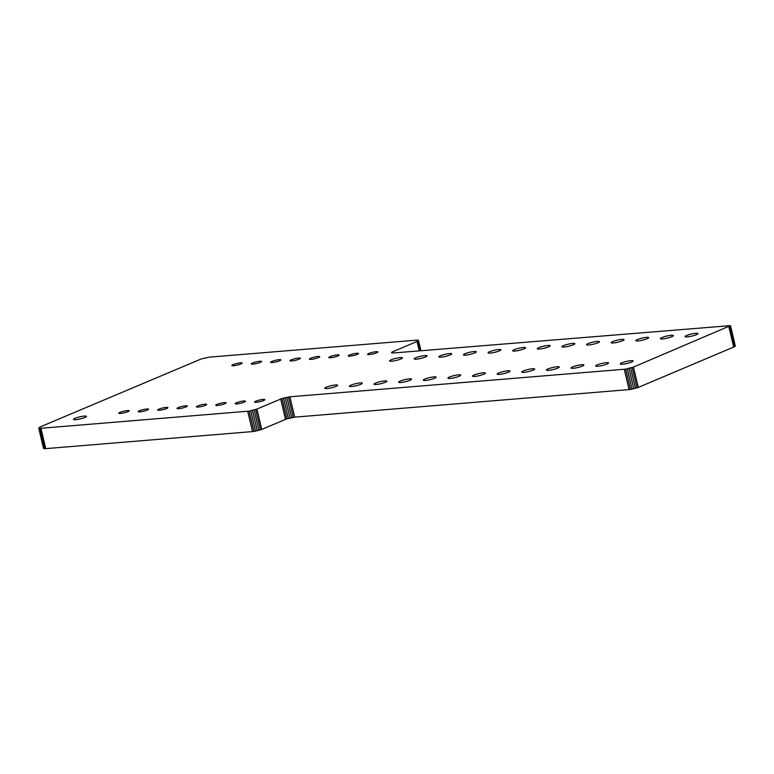 <?xml version="1.0" encoding="UTF-8"?>
<svg xmlns="http://www.w3.org/2000/svg" width="774" height="774" viewBox="0 0 774 774"><rect width="100%" height="100%" fill="white"/><g stroke="black" fill="none" stroke-linecap="round" stroke-linejoin="round"><path stroke-width="1.16" d="M201.375 358.894L209.406 357.133L417.679 340.067L418.531 340.502L417.012 341.45L391.867 352.151L391.518 352.876L393.482 352.983L730.492 325.612L633.461 367.079L625.682 369.13L289.902 396.801L281.988 398.533L256.929 409.059L249.141 411.11L40.954 428.283L38.7 428.032L40.335 426.851L201.375 358.894M730.492 325.612L735.3 345.959L734.642 346.665L638.269 387.426L630.491 389.477L294.71 417.147L286.796 418.879L261.738 429.406L253.959 431.457L45.763 448.63L43.508 448.388L38.7 428.032M695.749 333.304A6.618 1.055 -13.3 0 0 688.725 334.755A6.618 1.055 -13.3 0 0 685.058 336.613A6.618 1.055 -13.3 0 0 691.743 336.119A6.618 1.055 -13.3 0 0 697.945 333.575A6.618 1.055 -13.3 0 0 695.749 333.304M671.126 335.326A6.618 1.055 -13.3 0 0 664.102 336.777A6.618 1.055 -13.3 0 0 660.435 338.644A6.618 1.055 -13.3 0 0 667.12 338.151A6.618 1.055 -13.3 0 0 673.312 335.597A6.618 1.055 -13.3 0 0 671.126 335.326M646.493 337.348A6.618 1.055 -13.3 0 0 639.479 338.799A6.618 1.055 -13.3 0 0 635.802 340.666A6.618 1.055 -13.3 0 0 642.488 340.173A6.618 1.055 -13.3 0 0 648.689 337.619A6.618 1.055 -13.3 0 0 646.493 337.348M621.87 339.38A6.618 1.055 -13.3 0 0 614.856 340.831A6.618 1.055 -13.3 0 0 611.179 342.698A6.618 1.055 -13.3 0 0 617.865 342.205A6.618 1.055 -13.3 0 0 624.067 339.651A6.618 1.055 -13.3 0 0 621.87 339.38M597.247 341.402A6.618 1.055 -13.3 0 0 590.223 342.853A6.618 1.055 -13.3 0 0 586.557 344.72A6.618 1.055 -13.3 0 0 593.242 344.227A6.618 1.055 -13.3 0 0 599.444 341.673A6.618 1.055 -13.3 0 0 597.247 341.402M572.625 343.424A6.618 1.055 -13.3 0 0 565.601 344.875A6.618 1.055 -13.3 0 0 561.934 346.742A6.618 1.055 -13.3 0 0 568.619 346.249A6.618 1.055 -13.3 0 0 574.811 343.695A6.618 1.055 -13.3 0 0 572.625 343.424M547.992 345.456A6.618 1.055 -13.3 0 0 540.978 346.907A6.618 1.055 -13.3 0 0 537.301 348.774A6.618 1.055 -13.3 0 0 543.987 348.281A6.618 1.055 -13.3 0 0 550.188 345.726A6.618 1.055 -13.3 0 0 547.992 345.456M523.369 347.478A6.618 1.055 -13.3 0 0 516.355 348.929A6.618 1.055 -13.3 0 0 512.678 350.796A6.618 1.055 -13.3 0 0 519.364 350.303A6.618 1.055 -13.3 0 0 525.565 347.749A6.618 1.055 -13.3 0 0 523.369 347.478M498.746 349.5A6.618 1.055 -13.3 0 0 491.722 350.951A6.618 1.055 -13.3 0 0 488.055 352.818A6.618 1.055 -13.3 0 0 494.741 352.325A6.618 1.055 -13.3 0 0 500.942 349.78A6.618 1.055 -13.3 0 0 498.746 349.5M474.123 351.531A6.618 1.055 -13.3 0 0 467.099 352.983A6.618 1.055 -13.3 0 0 463.433 354.85A6.618 1.055 -13.3 0 0 470.118 354.357A6.618 1.055 -13.3 0 0 476.31 351.802A6.618 1.055 -13.3 0 0 474.123 351.531M449.491 353.554A6.618 1.055 -13.3 0 0 442.476 355.005A6.618 1.055 -13.3 0 0 438.81 356.872A6.618 1.055 -13.3 0 0 445.485 356.379A6.618 1.055 -13.3 0 0 451.687 353.824A6.618 1.055 -13.3 0 0 449.491 353.554M630.955 360.665A6.618 1.055 -13.3 0 0 623.941 362.116A6.618 1.055 -13.3 0 0 620.264 363.983A6.618 1.055 -13.3 0 0 626.95 363.49A6.618 1.055 -13.3 0 0 633.151 360.936A6.618 1.055 -13.3 0 0 630.955 360.665M606.332 362.687A6.618 1.055 -13.3 0 0 599.308 364.138A6.618 1.055 -13.3 0 0 595.641 366.005A6.618 1.055 -13.3 0 0 602.327 365.512A6.618 1.055 -13.3 0 0 608.528 362.958A6.618 1.055 -13.3 0 0 606.332 362.687M581.709 364.718A6.618 1.055 -13.3 0 0 574.685 366.16A6.618 1.055 -13.3 0 0 571.019 368.027A6.618 1.055 -13.3 0 0 577.704 367.534A6.618 1.055 -13.3 0 0 583.896 364.989A6.618 1.055 -13.3 0 0 581.709 364.718M557.087 366.741A6.618 1.055 -13.3 0 0 550.062 368.192A6.618 1.055 -13.3 0 0 546.396 370.059A6.618 1.055 -13.3 0 0 553.081 369.566A6.618 1.055 -13.3 0 0 559.273 367.011A6.618 1.055 -13.3 0 0 557.087 366.741M532.454 368.763A6.618 1.055 -13.3 0 0 525.44 370.214A6.618 1.055 -13.3 0 0 521.763 372.081A6.618 1.055 -13.3 0 0 528.449 371.588A6.618 1.055 -13.3 0 0 534.65 369.034A6.618 1.055 -13.3 0 0 532.454 368.763M507.831 370.794A6.618 1.055 -13.3 0 0 500.807 372.246A6.618 1.055 -13.3 0 0 497.14 374.103A6.618 1.055 -13.3 0 0 503.826 373.619A6.618 1.055 -13.3 0 0 510.027 371.065A6.618 1.055 -13.3 0 0 507.831 370.794M483.208 372.816A6.618 1.055 -13.3 0 0 476.184 374.268A6.618 1.055 -13.3 0 0 472.517 376.135A6.618 1.055 -13.3 0 0 479.203 375.642A6.618 1.055 -13.3 0 0 485.395 373.087A6.618 1.055 -13.3 0 0 483.208 372.816M458.585 374.839A6.618 1.055 -13.3 0 0 451.561 376.29A6.618 1.055 -13.3 0 0 447.894 378.157A6.618 1.055 -13.3 0 0 454.58 377.664A6.618 1.055 -13.3 0 0 460.772 375.109A6.618 1.055 -13.3 0 0 458.585 374.839M433.953 376.87A6.618 1.055 -13.3 0 0 426.938 378.322A6.618 1.055 -13.3 0 0 423.262 380.189A6.618 1.055 -13.3 0 0 429.947 379.695A6.618 1.055 -13.3 0 0 436.149 377.141A6.618 1.055 -13.3 0 0 433.953 376.87M409.33 378.892A6.618 1.055 -13.3 0 0 402.306 380.344A6.618 1.055 -13.3 0 0 398.639 382.211A6.618 1.055 -13.3 0 0 405.324 381.717A6.618 1.055 -13.3 0 0 411.526 379.163A6.618 1.055 -13.3 0 0 409.33 378.892M384.707 380.914A6.618 1.055 -13.3 0 0 377.683 382.366A6.618 1.055 -13.3 0 0 374.016 384.233A6.618 1.055 -13.3 0 0 380.702 383.74A6.618 1.055 -13.3 0 0 386.894 381.195A6.618 1.055 -13.3 0 0 384.707 380.914M424.868 355.585A6.618 1.055 -13.3 0 0 417.854 357.037A6.618 1.055 -13.3 0 0 414.177 358.894A6.618 1.055 -13.3 0 0 420.863 358.401A6.618 1.055 -13.3 0 0 427.064 355.856A6.618 1.055 -13.3 0 0 424.868 355.585M400.245 357.607A6.618 1.055 -13.3 0 0 393.221 359.059A6.618 1.055 -13.3 0 0 389.554 360.926A6.618 1.055 -13.3 0 0 396.24 360.432A6.618 1.055 -13.3 0 0 402.441 357.878A6.618 1.055 -13.3 0 0 400.245 357.607M376.135 351.696A5.292 0.851 -13.3 0 0 370.523 352.857A5.292 0.851 -13.3 0 0 367.582 354.347A5.292 0.851 -13.3 0 0 372.933 353.95A5.292 0.851 -13.3 0 0 377.896 351.909A5.292 0.851 -13.3 0 0 376.135 351.696M356.746 353.292A5.292 0.851 -13.3 0 0 351.135 354.444A5.292 0.851 -13.3 0 0 348.194 355.943A5.292 0.851 -13.3 0 0 353.544 355.547A5.292 0.851 -13.3 0 0 358.507 353.505A5.292 0.851 -13.3 0 0 356.746 353.292M337.358 354.879A5.292 0.851 -13.3 0 0 331.746 356.04A5.292 0.851 -13.3 0 0 328.805 357.54A5.292 0.851 -13.3 0 0 334.155 357.143A5.292 0.851 -13.3 0 0 339.109 355.102A5.292 0.851 -13.3 0 0 337.358 354.879M317.969 356.475A5.292 0.851 -13.3 0 0 312.357 357.636A5.292 0.851 -13.3 0 0 309.416 359.136A5.292 0.851 -13.3 0 0 314.766 358.739A5.292 0.851 -13.3 0 0 319.72 356.698A5.292 0.851 -13.3 0 0 317.969 356.475M298.58 358.072A5.292 0.851 -13.3 0 0 292.959 359.233A5.292 0.851 -13.3 0 0 290.027 360.723A5.292 0.851 -13.3 0 0 295.378 360.336A5.292 0.851 -13.3 0 0 300.331 358.294A5.292 0.851 -13.3 0 0 298.58 358.072M279.191 359.668A5.292 0.851 -13.3 0 0 273.57 360.829A5.292 0.851 -13.3 0 0 270.639 362.319A5.292 0.851 -13.3 0 0 275.989 361.922A5.292 0.851 -13.3 0 0 280.943 359.881A5.292 0.851 -13.3 0 0 279.191 359.668M259.803 361.264A5.292 0.851 -13.3 0 0 254.182 362.426A5.292 0.851 -13.3 0 0 251.25 363.915A5.292 0.851 -13.3 0 0 256.591 363.519A5.292 0.851 -13.3 0 0 261.554 361.477A5.292 0.851 -13.3 0 0 259.803 361.264M240.414 362.861A5.292 0.851 -13.3 0 0 234.793 364.022A5.292 0.851 -13.3 0 0 231.861 365.512A5.292 0.851 -13.3 0 0 237.202 365.115A5.292 0.851 -13.3 0 0 242.165 363.074A5.292 0.851 -13.3 0 0 240.414 362.861M360.084 382.946A6.618 1.055 -13.3 0 0 353.06 384.397A6.618 1.055 -13.3 0 0 349.393 386.265A6.618 1.055 -13.3 0 0 356.079 385.771A6.618 1.055 -13.3 0 0 362.271 383.217A6.618 1.055 -13.3 0 0 360.084 382.946M335.452 384.968A6.618 1.055 -13.3 0 0 328.437 386.419A6.618 1.055 -13.3 0 0 324.761 388.287A6.618 1.055 -13.3 0 0 331.446 387.793A6.618 1.055 -13.3 0 0 337.648 385.239A6.618 1.055 -13.3 0 0 335.452 384.968M263.112 399.423A5.292 0.851 -13.3 0 0 257.5 400.584A5.292 0.851 -13.3 0 0 254.569 402.083A5.292 0.851 -13.3 0 0 259.909 401.687A5.292 0.851 -13.3 0 0 264.872 399.645A5.292 0.851 -13.3 0 0 263.112 399.423M243.723 401.019A5.292 0.851 -13.3 0 0 238.111 402.18A5.292 0.851 -13.3 0 0 235.17 403.68A5.292 0.851 -13.3 0 0 240.52 403.283A5.292 0.851 -13.3 0 0 245.484 401.242A5.292 0.851 -13.3 0 0 243.723 401.019M224.334 402.615A5.292 0.851 -13.3 0 0 218.723 403.776A5.292 0.851 -13.3 0 0 215.782 405.266A5.292 0.851 -13.3 0 0 221.132 404.879A5.292 0.851 -13.3 0 0 226.095 402.838A5.292 0.851 -13.3 0 0 224.334 402.615M204.946 404.212A5.292 0.851 -13.3 0 0 199.334 405.373A5.292 0.851 -13.3 0 0 196.393 406.863A5.292 0.851 -13.3 0 0 201.743 406.466A5.292 0.851 -13.3 0 0 206.697 404.425A5.292 0.851 -13.3 0 0 204.946 404.212M185.557 405.808A5.292 0.851 -13.3 0 0 179.936 406.969A5.292 0.851 -13.3 0 0 177.004 408.459A5.292 0.851 -13.3 0 0 182.354 408.062A5.292 0.851 -13.3 0 0 187.308 406.021A5.292 0.851 -13.3 0 0 185.557 405.808M166.168 407.405A5.292 0.851 -13.3 0 0 160.547 408.566A5.292 0.851 -13.3 0 0 157.615 410.056A5.292 0.851 -13.3 0 0 162.966 409.659A5.292 0.851 -13.3 0 0 167.919 407.617A5.292 0.851 -13.3 0 0 166.168 407.405M146.779 409.001A5.292 0.851 -13.3 0 0 141.158 410.152A5.292 0.851 -13.3 0 0 138.227 411.652A5.292 0.851 -13.3 0 0 143.567 411.255A5.292 0.851 -13.3 0 0 148.531 409.214A5.292 0.851 -13.3 0 0 146.779 409.001M127.391 410.588A5.292 0.851 -13.3 0 0 121.77 411.749A5.292 0.851 -13.3 0 0 118.838 413.248A5.292 0.851 -13.3 0 0 124.179 412.852A5.292 0.851 -13.3 0 0 129.142 410.81A5.292 0.851 -13.3 0 0 127.391 410.588M84.221 416.083A6.618 1.055 -13.3 0 0 77.197 417.534A6.618 1.055 -13.3 0 0 73.53 419.402A6.618 1.055 -13.3 0 0 80.215 418.908A6.618 1.055 -13.3 0 0 86.407 416.354A6.618 1.055 -13.3 0 0 84.221 416.083M43.847 448.591L39.039 428.245M44.621 448.678L39.803 428.332M45.763 448.63L40.954 428.283M420.94 350.709L418.531 340.502M252.537 431.621L247.728 411.275M420.369 350.757L418.047 340.937M253.959 431.457L249.141 411.11M419.237 350.854L417.012 341.45M255.565 431.176L250.757 410.83M393.221 352.983L392.902 351.628M257.258 430.808L252.45 410.462M392.06 352.983L391.867 352.151M258.932 430.373L254.124 410.017M260.461 429.889L255.643 409.543M261.738 429.406L256.929 409.059M285.519 419.363L280.71 399.016M286.796 418.879L281.988 398.533M288.325 418.405L283.516 398.059M289.989 417.96L285.18 397.613M291.692 417.592L286.873 397.246M293.298 417.312L288.489 396.965M735.194 346.268L730.375 325.922M294.71 417.147L289.902 396.801M734.642 346.665L729.834 326.318M629.078 389.641L624.27 369.295M733.694 347.12L728.885 326.773M630.491 389.477L625.682 369.13M638.269 387.426L633.461 367.079M632.097 389.196L627.288 368.85M636.992 387.909L632.184 367.563M633.8 388.829L628.991 368.482M635.464 388.384L630.655 368.037"/></g></svg>
